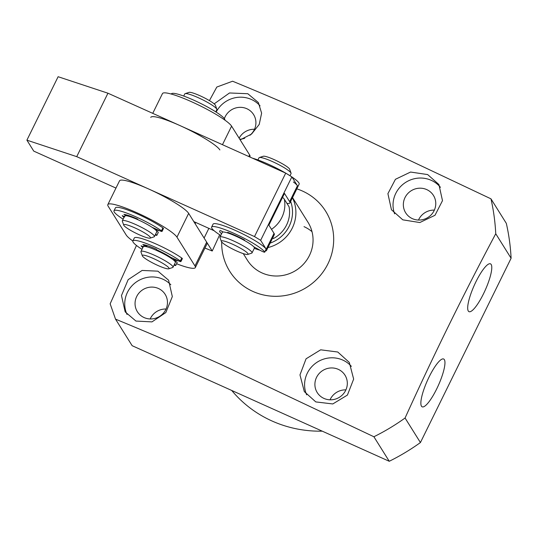 <?xml version="1.0" encoding="UTF-8"?>
<svg xmlns="http://www.w3.org/2000/svg" width="538" height="538" viewBox="0 0 538 538"><rect width="100%" height="100%" fill="white"/><g stroke="black" fill="none" stroke-linecap="round" stroke-linejoin="round"><path stroke-width="0.81" d="M292.443 197.762A35.743 34.398 148 0 1 292.269 228.105A35.743 34.398 148 0 1 267.931 247.574M290.641 201.42A32.764 31.534 148 0 1 289.195 226.229A32.764 31.534 148 0 1 270.123 243.115M282.551 197.359A23.827 3.497 -153.8 0 1 284.346 199.262A29.785 28.669 148 0 1 271.502 229.322A29.785 28.669 -32 0 0 281.831 217.5A29.785 28.669 -32 0 0 284.346 199.262L289.067 206.8A29.785 28.669 148 0 1 273.459 238.522L272.578 238.126M272.853 237.567L273.459 238.522M249.76 156.962L249.962 156.551A38.723 5.683 -153.8 0 0 249.605 154.917L248.812 156.531M219.881 149.927A38.723 5.683 -153.8 0 0 183.956 127.419A38.723 5.683 -153.8 0 0 150.761 117.378M222.463 144.688L231.589 126.141L249.605 154.917M231.589 126.141A38.723 5.683 -153.8 0 0 195.664 103.632A38.723 5.683 -153.8 0 0 162.463 93.585L152.745 113.343M176.572 263.755A38.723 5.683 -153.8 0 0 195.334 267.581A38.723 5.683 -153.8 0 0 194.971 265.94L176.955 237.164A38.723 5.683 -153.8 0 0 141.03 214.655A38.723 5.683 -153.8 0 0 107.835 204.615A38.723 5.683 -153.8 0 0 108.192 206.249L126.208 235.025A38.723 5.683 -153.8 0 0 132.832 241.004M195.334 267.581L207.036 243.788A38.723 5.683 -153.8 0 0 206.679 242.154L194.971 265.94M178.32 260.769A20.848 3.06 26.2 0 1 173.438 259.666M159.45 230.62A20.848 3.06 26.2 0 1 155.401 229.78M146.713 246.518A20.848 3.06 26.2 0 1 145.354 245.536A20.848 3.06 -153.8 0 0 146.713 246.518M127.123 215.866A20.848 3.06 26.2 0 1 126.484 215.395A20.848 3.06 -153.8 0 0 127.123 215.866M176.955 237.164L188.663 213.371L206.679 242.154M188.663 213.371A38.723 5.683 -153.8 0 0 152.738 190.869A38.723 5.683 -153.8 0 0 119.537 180.822L107.835 204.615M221.347 241.434L219.975 237.547A17.868 2.623 26.2 0 1 219.968 237.11L222.308 232.355A17.868 2.623 26.2 0 1 224.844 232.194A17.868 2.623 26.2 0 1 243.452 239.921A17.868 2.623 26.2 0 1 254.38 248.132L252.04 252.894A17.868 2.623 26.2 0 1 251.69 253.149L247.776 254.44A14.889 2.186 26.2 0 1 245.953 254.353A14.889 2.186 26.2 0 1 231.407 248.421A14.889 2.186 26.2 0 1 221.347 241.434A14.889 2.186 26.2 0 1 223.452 240.937A14.889 2.186 26.2 0 1 239.887 247.89A14.889 2.186 26.2 0 1 247.776 254.44M219.968 237.11A17.868 2.623 26.2 0 1 222.503 236.949A17.868 2.623 26.2 0 1 241.105 244.682A17.868 2.623 26.2 0 1 252.04 252.894M290.002 175.738L291.058 173.586A17.868 2.623 -153.8 0 0 291.051 173.149A17.868 2.623 -153.8 0 0 278.98 164.762A17.868 2.623 -153.8 0 0 261.529 157.647A17.868 2.623 -153.8 0 0 259.343 157.547A17.868 2.623 -153.8 0 0 258.993 157.809L257.931 159.954M291.051 173.149L289.686 169.262A14.889 2.186 -153.8 0 0 279.625 162.274A14.889 2.186 -153.8 0 0 265.079 156.343A14.889 2.186 -153.8 0 0 263.257 156.262L259.343 157.547M142.328 255.799L140.956 251.912A17.868 2.623 26.2 0 1 140.949 251.475L143.29 246.72A17.868 2.623 26.2 0 1 167.594 256.068A17.868 2.623 26.2 0 1 175.361 262.497L173.021 267.258A17.868 2.623 26.2 0 1 172.671 267.521L168.757 268.805A14.889 2.186 26.2 0 1 148.797 260.796A14.889 2.186 26.2 0 1 142.328 255.799A14.889 2.186 26.2 0 1 148.643 256.565A14.889 2.186 26.2 0 1 162.577 263.223A14.889 2.186 26.2 0 1 168.757 268.805M140.949 251.475A17.868 2.623 26.2 0 1 165.253 260.822A17.868 2.623 26.2 0 1 173.021 267.258M123.135 219.181A29.785 4.371 26.2 0 1 113.989 210.782A29.785 4.371 26.2 0 1 144.621 220.997A29.785 4.371 26.2 0 1 161.454 230.789A2.979 0.437 26.2 0 1 162.052 231.414A2.979 0.437 26.2 0 1 159.732 230.755L151.884 227.184A17.868 2.623 -153.8 0 0 143.061 222.167A17.868 2.623 -153.8 0 0 138.031 219.766L137.58 219.074A20.848 3.06 -153.8 0 0 123.915 214.373L126.316 215.738A17.868 2.623 -153.8 0 0 124.681 216.041A17.868 2.623 26.2 0 1 137.883 219.706A17.868 2.623 26.2 0 1 155.354 229.739A17.868 2.623 26.2 0 1 156.753 231.824L154.406 236.579A17.868 2.623 26.2 0 1 154.056 236.841L150.142 238.126A14.889 2.186 26.2 0 1 138.441 234.407A14.889 2.186 26.2 0 1 124.877 226.491A14.889 2.186 26.2 0 1 123.713 225.119A14.889 2.186 26.2 0 1 133.74 227.386A14.889 2.186 26.2 0 1 149.275 236.169A14.889 2.186 26.2 0 1 150.142 238.126M123.713 225.119L122.348 221.239A17.868 2.623 26.2 0 1 122.341 220.802A17.868 2.623 26.2 0 1 135.542 224.46A17.868 2.623 26.2 0 1 153.014 234.494A17.868 2.623 26.2 0 1 154.406 236.579M215.778 111.857L216.848 109.691A17.868 2.623 -153.8 0 0 216.841 109.254A17.868 2.623 -153.8 0 0 215.449 107.607A17.868 2.623 -153.8 0 0 199.168 98.111A17.868 2.623 -153.8 0 0 185.126 93.652A17.868 2.623 -153.8 0 0 184.776 93.915L183.72 96.053M216.841 109.254L215.469 105.367A14.889 2.186 -153.8 0 0 214.312 103.995A14.889 2.186 -153.8 0 0 200.741 96.087A14.889 2.186 -153.8 0 0 189.04 92.368L185.126 93.652M224.871 120.088A29.785 4.371 -153.8 0 0 224.823 119.463A29.785 4.371 -153.8 0 0 198.038 102.153A29.785 4.371 -153.8 0 0 171.38 93.894L171.306 94.049M162.052 231.414L163.485 228.509A2.979 0.437 -153.8 0 0 162.886 227.877A29.785 4.371 -153.8 0 0 146.054 218.085A29.785 4.371 -153.8 0 0 115.421 207.87L113.989 210.782M155.556 234.252A2.979 0.437 26.2 0 1 156.854 235.321A2.979 0.437 26.2 0 1 155.677 235.126A29.785 4.371 26.2 0 1 155.206 234.958M124.399 216.619L122.22 215.644A20.848 3.06 -153.8 0 0 123.982 217.453M122.341 220.802L124.681 216.041A17.868 2.623 -153.8 0 0 124.863 216.827M156.854 235.321L158.286 232.416A2.979 0.437 -153.8 0 0 156.719 231.185L156.686 231.253M126.316 215.738L126.699 214.958M142.012 249.329A29.785 4.371 26.2 0 1 132.866 240.93A29.785 4.371 26.2 0 1 163.491 251.138A29.785 4.371 26.2 0 1 180.324 260.937A2.979 0.437 26.2 0 1 180.923 261.562A2.979 0.437 26.2 0 1 178.609 260.903L170.754 257.332A17.868 2.623 -153.8 0 0 161.931 252.315A17.868 2.623 -153.8 0 0 156.901 249.914L156.457 249.222A20.848 3.06 -153.8 0 0 142.785 244.521L145.186 245.886A17.868 2.623 -153.8 0 0 143.552 246.189A17.868 2.623 -153.8 0 0 143.525 246.505M180.923 261.562L182.355 258.657A2.979 0.437 -153.8 0 0 181.757 258.025A29.785 4.371 -153.8 0 0 164.924 248.233A29.785 4.371 -153.8 0 0 134.292 238.018L132.866 240.93M174.426 264.4A2.979 0.437 26.2 0 1 175.724 265.469A2.979 0.437 26.2 0 1 174.554 265.274A29.785 4.371 26.2 0 1 174.077 265.106M143.269 246.767L141.097 245.792A20.848 3.06 -153.8 0 0 142.859 247.601M175.724 265.469L177.157 262.564A2.979 0.437 -153.8 0 0 175.59 261.334L175.301 261.925M174.003 260.446L175.59 261.334M144.029 246.384L144.285 245.853M145.186 245.886L145.569 245.106M220.768 235.489A29.785 4.371 26.2 0 1 211.622 227.09A29.785 4.371 26.2 0 1 227.345 230.54A29.785 4.371 26.2 0 1 254.615 244.171A29.785 4.371 26.2 0 1 264.709 251.999A2.979 0.437 26.2 0 1 264.743 252.14A2.979 0.437 26.2 0 1 261.091 250.809L253.721 246.754A17.868 2.623 -153.8 0 0 248.105 242.598A17.868 2.623 -153.8 0 0 243.68 240.049L243.882 239.645M264.743 252.14L266.175 249.235A2.979 0.437 -153.8 0 0 266.142 249.094A29.785 4.371 -153.8 0 0 256.041 241.266A29.785 4.371 -153.8 0 0 228.771 227.635A29.785 4.371 -153.8 0 0 213.048 224.185L211.622 227.09M243.68 240.049L244.568 240.015A20.848 3.06 -153.8 0 0 227.688 232.342L229.215 233.465A17.868 2.623 -153.8 0 0 223.176 232.012L220.654 230.641A20.848 3.06 -153.8 0 0 219.639 231.037A20.848 3.06 -153.8 0 0 221.616 233.768M229.215 233.465L229.45 232.988M265.288 251.038A29.785 4.371 -153.8 0 0 266.498 250.486A29.785 4.371 -153.8 0 0 266.223 249.222L260.648 240.318L254.501 236.572L76.726 156.652L26.9 140.162L33.76 151.124L115.966 188.078M193.814 221.595L214.137 230.735M254.266 248.361A29.785 4.371 -153.8 0 0 260.002 250.21M76.726 156.652L107.943 93.209L58.117 76.719L26.9 140.162M107.943 93.209L285.718 173.122L254.501 236.572M260.648 240.318L291.865 176.874L297.44 185.778L289.639 201.642L284.488 193.418L268.879 225.14L274.03 233.364L266.223 249.222M266.498 250.486L274.306 234.622A29.785 4.371 -153.8 0 0 274.03 233.364M293.371 181.938A29.785 4.371 26.2 0 1 297.716 187.042A29.785 4.371 -153.8 0 0 297.44 185.778M291.865 176.874L285.718 173.122M289.639 201.642A29.785 4.371 26.2 0 1 289.915 202.9A29.785 4.371 26.2 0 1 286.922 203.377M289.915 202.9L299.148 184.131A29.785 4.371 -153.8 0 0 294.804 179.026A29.785 4.371 -153.8 0 0 291.946 177.009M290.11 175.798A29.785 4.371 -153.8 0 0 285.934 173.256M285.678 173.108A29.785 4.371 -153.8 0 0 252.49 158.185M231.723 390.467A119.14 114.668 -32 0 0 271.979 420.978A119.14 114.668 -32 0 0 322.249 431.16M426.715 189.584A16.382 15.763 148 0 1 433.446 195.429A16.382 15.763 148 0 1 431.503 214.494A16.382 15.763 148 0 1 412.404 218.657A16.382 15.763 148 0 1 405.672 212.813A16.382 15.763 148 0 1 407.616 193.747A16.382 15.763 148 0 1 426.715 189.584M338.261 369.337A16.382 15.763 148 0 1 344.993 375.188A16.382 15.763 148 0 1 343.049 394.253A16.382 15.763 148 0 1 323.957 398.416A16.382 15.763 148 0 1 317.225 392.572A16.382 15.763 148 0 1 319.168 373.506A16.382 15.763 148 0 1 338.261 369.337M224.366 118.649A16.382 15.763 148 0 1 246.861 108.73A16.382 15.763 148 0 1 253.593 114.581A16.382 15.763 148 0 1 249.948 135.28M244.729 138.253A16.382 15.763 148 0 1 239.766 139.201M158.414 288.489A16.382 15.763 148 0 1 165.146 294.333A16.382 15.763 148 0 1 163.196 313.398A16.382 15.763 148 0 1 144.103 317.568A16.382 15.763 148 0 1 137.372 311.717A16.382 15.763 148 0 1 139.315 292.659A16.382 15.763 148 0 1 158.414 288.489M214.158 103.861L229.518 92.973L247.81 93.72L258.361 102.543L261.616 113.148L259.229 124.412L251.582 134.036L240.183 139.86M296.821 188.865A56.591 54.466 148 0 1 302.403 191.017A56.591 54.466 148 0 1 327.938 263.828A56.591 54.466 148 0 1 252.974 291.468A56.591 54.466 148 0 1 221.696 241.999M209.416 100.619L216.814 87.042L232.598 81.225C267.265 95.508 302.807 110.781 339.209 127.055L490.965 198.838A214.447 206.397 148 0 1 495.747 233.734C464.153 292.981 433.924 354.407 405.067 418.019A214.447 206.397 148 0 1 373.897 436.755L389.256 461.281L132.16 345.705L115.529 319.142C150.196 333.419 185.738 348.698 222.14 364.972L373.897 436.755M402.801 219.84L391.456 209.746L387.905 193.653L395.43 179.302L410.568 172.046L427.663 174.574L438.914 184.521L442.492 200.654L435.007 215.274L419.822 222.537L402.801 219.84M315.799 401.913L304.313 391.597L299.975 374.899L306.061 358.806L320.675 349.821L337.763 352.013L349.323 362.464L353.648 379.088L347.42 395.074L332.793 403.951L315.799 401.913M491.181 264.488A26.207 5.985 -65.8 0 1 484.368 292A26.207 5.985 -65.8 0 1 468.988 311.657A26.207 5.985 -65.8 0 1 468.289 311.011A26.207 5.985 -65.8 0 1 475.108 283.492A26.207 5.985 -65.8 0 1 490.481 263.842A26.207 5.985 -65.8 0 1 491.181 264.488M444.354 359.653A26.207 5.985 -65.8 0 1 437.542 387.165A26.207 5.985 -65.8 0 1 422.162 406.822A26.207 5.985 -65.8 0 1 421.462 406.177A26.207 5.985 -65.8 0 1 428.282 378.658A26.207 5.985 -65.8 0 1 443.655 359.007A26.207 5.985 -65.8 0 1 444.354 359.653M394.616 213.835A26.806 25.797 148 0 1 401.859 185.301A26.806 25.797 148 0 1 431.268 180.331A26.806 25.797 148 0 1 440.434 187.325M306.653 394.811A26.806 25.797 148 0 1 312.914 365.524A26.806 25.797 148 0 1 342.814 360.09A26.806 25.797 148 0 1 351.375 366.371M216.148 112.092A26.806 25.797 148 0 1 251.414 99.476A26.806 25.797 148 0 1 260.049 105.845M127.015 314.434A26.806 25.797 148 0 1 132.873 284.858A26.806 25.797 148 0 1 162.967 279.235A26.806 25.797 148 0 1 170.822 284.763M157.91 271.165L168.596 280.204L172.328 296.586L165.825 312.571L151.972 321.885L135.946 321.065L125.172 311.879L121.467 295.544L128.158 279.652L142.119 270.439L157.91 271.165M312.006 231.676A35.743 34.398 -32 0 0 304.017 226.646M292.531 197.587L307.985 222.275A35.743 34.398 148 0 1 303.741 263.869A35.743 34.398 148 0 1 262.08 272.961A35.743 34.398 148 0 1 247.393 260.204L243.263 253.613M434.361 210.109A16.382 15.763 -32 0 0 418.483 220.055M345.914 389.868A16.382 15.763 -32 0 0 330.029 399.815M490.965 198.838L506.325 223.371A214.447 206.397 148 0 1 511.1 258.26L420.42 442.552A214.447 206.397 148 0 1 389.256 461.281M254.514 129.261A16.382 15.763 -32 0 0 239.128 138.185M166.06 309.02A16.382 15.763 -32 0 0 150.176 318.96M495.747 233.734L511.1 258.26M136.457 245.449L110.149 303.809L115.529 319.142M420.42 442.552L405.067 418.019M219.686 234.79L212.228 251.011L204.104 238.038L208.865 228.361M204.938 248.058L212.228 251.011M195.778 222.476L195.159 223.741M162.886 227.877L161.454 230.789M181.757 258.025L180.324 260.937M266.142 249.094L264.709 251.999M173.888 258.751L173.33 259.881M147.17 245.584L146.605 246.734M128.3 215.435L127.99 216.054M155.011 228.603L154.715 229.208"/></g></svg>
